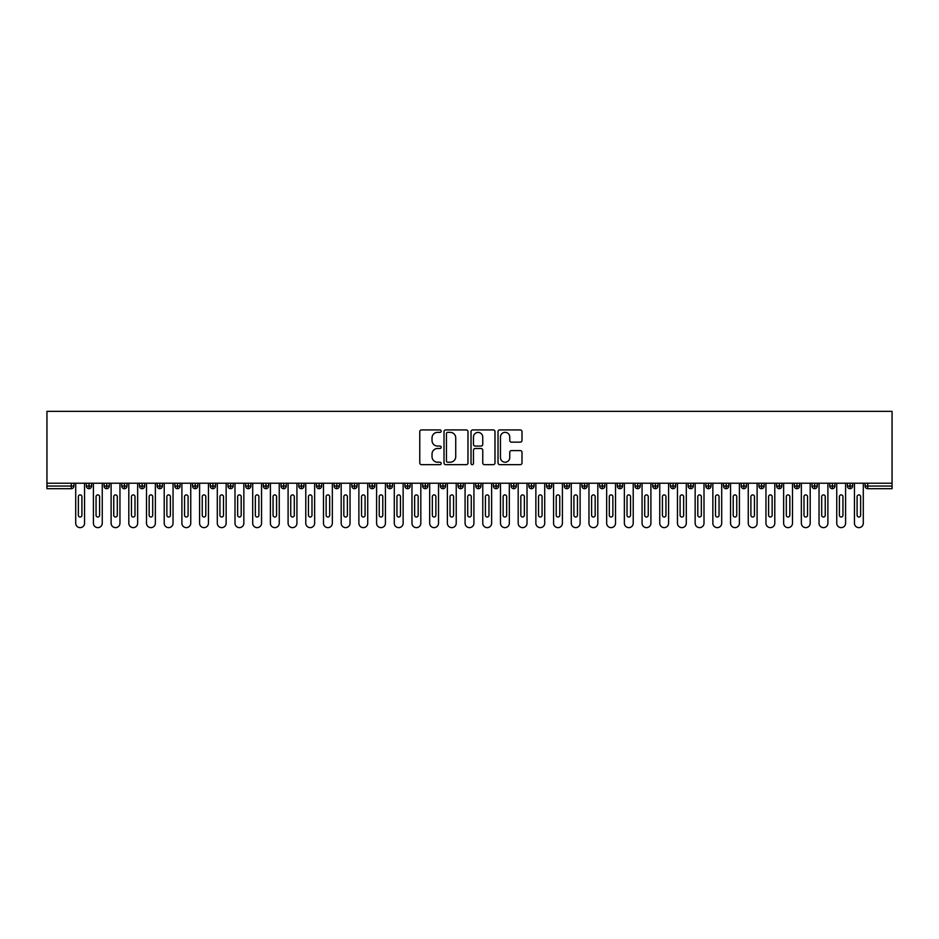 <?xml version="1.0" encoding="UTF-8"?>
<svg xmlns="http://www.w3.org/2000/svg" width="939" height="939" viewBox="0 0 939 939"><rect width="100%" height="100%" fill="white"/><g stroke="black" fill="none" stroke-linecap="round" stroke-linejoin="round"><path stroke-width="1.41" d="M441.189 431.13A1.221 1.221 0 0 0 439.968 429.921L421.505 429.921A1.737 1.737 0 0 0 419.768 431.658L419.768 462.927A1.737 1.737 0 0 0 421.505 464.664L439.968 464.664A1.221 1.221 0 0 0 441.189 463.443A1.221 1.221 0 0 0 439.968 462.223L437.574 462.223A5.564 5.564 0 0 1 432.022 456.671L432.022 454.065A5.564 5.564 0 0 1 437.574 448.502L439.968 448.502A1.221 1.221 0 0 0 441.189 447.293A1.221 1.221 0 0 0 439.968 446.072L437.574 446.072A5.564 5.564 0 0 1 432.022 440.508L432.022 437.903A5.564 5.564 0 0 1 437.574 432.351L439.968 432.351A1.221 1.221 0 0 0 441.189 431.13M520.265 442.163A1.737 1.737 0 0 0 522.002 440.426L522.002 431.658A1.737 1.737 0 0 0 520.265 429.921L499.771 429.921A1.737 1.737 0 0 0 498.034 431.658L498.034 462.927A1.737 1.737 0 0 0 499.771 464.664L520.265 464.664A1.737 1.737 0 0 0 522.002 462.927L522.002 452.328A1.737 1.737 0 0 0 520.265 450.591L511.497 450.591A1.737 1.737 0 0 0 509.76 452.328L509.76 457.586A4.648 4.648 0 0 1 505.112 462.223A4.648 4.648 0 0 1 500.464 457.586L500.464 436.999A4.648 4.648 0 0 1 505.112 432.351A4.648 4.648 0 0 1 509.76 436.999L509.76 440.426A1.737 1.737 0 0 0 511.497 442.163L520.265 442.163M46.95 483.221L46.95 411.364L892.05 411.364L892.05 483.221L46.95 483.221L46.95 486.05L71.247 486.05L71.247 483.221M467.974 431.658A1.737 1.737 0 0 0 466.237 429.921L445.743 429.921A1.737 1.737 0 0 0 444.006 431.658L444.006 462.927A1.737 1.737 0 0 0 445.743 464.664L466.237 464.664A1.737 1.737 0 0 0 467.974 462.927L467.974 431.658M472.763 429.921L493.257 429.921A1.737 1.737 0 0 1 494.994 431.658L494.994 462.927A1.737 1.737 0 0 1 493.257 464.664L484.489 464.664A1.737 1.737 0 0 1 482.752 462.927L482.752 450.239A1.737 1.737 0 0 0 481.014 448.502L475.193 448.502A1.737 1.737 0 0 0 473.456 450.239L473.456 463.443A1.221 1.221 0 0 1 472.235 464.664A1.221 1.221 0 0 1 471.026 463.443L471.026 431.658A1.737 1.737 0 0 1 472.763 429.921M73.899 486.05L71.247 486.05L71.247 488.703A2.653 2.653 0 0 0 73.899 486.05L73.899 483.221L73.899 486.05A2.653 2.653 0 0 1 71.247 488.703L46.95 488.703L46.95 486.05M892.05 483.221L892.05 488.703L867.753 488.703A2.653 2.653 0 0 1 865.101 486.05L865.101 483.221M89.029 483.221L89.029 488.703A2.653 2.653 0 0 1 86.376 486.05L86.376 483.221L86.376 486.05A2.653 2.653 0 0 0 89.029 488.703A2.653 2.653 0 0 0 91.599 486.05L91.599 483.221M106.729 483.221L106.729 488.703A2.653 2.653 0 0 1 104.076 486.05L104.076 483.221L104.076 486.05A2.653 2.653 0 0 0 106.729 488.703A2.653 2.653 0 0 0 109.288 486.05L109.288 483.221M124.429 483.221L124.429 488.703A2.653 2.653 0 0 1 121.765 486.05L121.765 483.221L121.765 486.05A2.653 2.653 0 0 0 124.429 488.703A2.653 2.653 0 0 0 126.988 486.05L126.988 483.221M142.118 483.221L142.118 488.703A2.653 2.653 0 0 1 139.465 486.05L139.465 483.221L139.465 486.05A2.653 2.653 0 0 0 142.118 488.703A2.653 2.653 0 0 0 144.688 486.05L144.688 483.221M159.818 483.221L159.818 488.703A2.653 2.653 0 0 1 157.165 486.05L157.165 483.221L157.165 486.05A2.653 2.653 0 0 0 159.818 488.703A2.653 2.653 0 0 0 162.388 486.05L162.388 483.221M177.518 483.221L177.518 488.703A2.653 2.653 0 0 1 174.865 486.05L174.865 483.221L174.865 486.05A2.653 2.653 0 0 0 177.518 488.703A2.653 2.653 0 0 0 180.088 486.05L180.088 483.221M195.218 483.221L195.218 488.703A2.653 2.653 0 0 1 192.565 486.05L192.565 483.221L192.565 486.05A2.653 2.653 0 0 0 195.218 488.703A2.653 2.653 0 0 0 197.789 486.05L197.789 483.221M212.918 483.221L212.918 488.703A2.653 2.653 0 0 1 210.266 486.05L210.266 483.221L210.266 486.05A2.653 2.653 0 0 0 212.918 488.703A2.653 2.653 0 0 0 215.489 486.05L215.489 483.221M230.618 483.221L230.618 488.703A2.653 2.653 0 0 1 227.966 486.05L227.966 483.221L227.966 486.05A2.653 2.653 0 0 0 230.618 488.703A2.653 2.653 0 0 0 233.177 486.05L233.177 483.221M248.319 483.221L248.319 488.703A2.653 2.653 0 0 1 245.654 486.05L245.654 483.221L245.654 486.05A2.653 2.653 0 0 0 248.319 488.703A2.653 2.653 0 0 0 250.877 486.05L250.877 483.221M266.007 483.221L266.007 488.703A2.653 2.653 0 0 1 263.354 486.05L263.354 483.221L263.354 486.05A2.653 2.653 0 0 0 266.007 488.703A2.653 2.653 0 0 0 268.577 486.05L268.577 483.221M283.707 483.221L283.707 488.703A2.653 2.653 0 0 1 281.054 486.05L281.054 483.221L281.054 486.05A2.653 2.653 0 0 0 283.707 488.703A2.653 2.653 0 0 0 286.278 486.05L286.278 483.221M301.407 483.221L301.407 488.703A2.653 2.653 0 0 1 298.755 486.05A2.653 2.653 0 0 0 301.407 488.703A2.653 2.653 0 0 1 298.755 486.05L298.755 483.221M303.978 483.221L303.978 486.05A2.653 2.653 0 0 1 301.407 488.703A2.653 2.653 0 0 0 303.978 486.05L298.755 486.05M319.107 488.703A2.653 2.653 0 0 1 316.455 486.05L316.455 483.221L316.455 486.05A2.653 2.653 0 0 0 319.107 488.703A2.653 2.653 0 0 0 321.678 486.05L321.678 483.221L321.678 486.05A2.653 2.653 0 0 1 319.107 488.703L319.107 486.05L321.678 486.05M336.808 483.221L336.808 488.703A2.653 2.653 0 0 1 334.155 486.05L334.155 483.221L334.155 486.05A2.653 2.653 0 0 0 336.808 488.703A2.653 2.653 0 0 0 339.378 486.05L339.378 483.221M354.508 483.221L354.508 488.703A2.653 2.653 0 0 1 351.855 486.05L351.855 483.221L351.855 486.05A2.653 2.653 0 0 0 354.508 488.703A2.653 2.653 0 0 0 357.066 486.05L357.066 483.221M372.208 483.221L372.208 486.05L369.543 486.05L369.543 483.221L369.543 486.05A2.653 2.653 0 0 0 372.208 488.703A2.653 2.653 0 0 0 374.767 486.05L374.767 483.221L374.767 486.05A2.653 2.653 0 0 1 372.208 488.703A2.653 2.653 0 0 1 369.543 486.05A2.653 2.653 0 0 0 372.208 488.703L372.208 486.05L374.767 486.05M389.896 483.221L389.896 488.703A2.653 2.653 0 0 1 387.244 486.05L387.244 483.221L387.244 486.05A2.653 2.653 0 0 0 389.896 488.703A2.653 2.653 0 0 0 392.467 486.05L392.467 483.221M407.596 483.221L407.596 488.703A2.653 2.653 0 0 1 404.944 486.05L404.944 483.221L404.944 486.05A2.653 2.653 0 0 0 407.596 488.703A2.653 2.653 0 0 0 410.167 486.05L410.167 483.221M425.297 483.221L425.297 488.703A2.653 2.653 0 0 1 422.644 486.05L422.644 483.221L422.644 486.05A2.653 2.653 0 0 0 425.297 488.703A2.653 2.653 0 0 0 427.867 486.05L427.867 483.221M442.997 483.221L442.997 488.703A2.653 2.653 0 0 1 440.344 486.05L440.344 483.221M445.567 483.221L445.567 486.05A2.653 2.653 0 0 1 442.997 488.703A2.653 2.653 0 0 0 445.567 486.05L440.344 486.05A2.653 2.653 0 0 0 442.997 488.703M460.697 483.221L460.697 488.703A2.653 2.653 0 0 1 458.044 486.05L458.044 483.221L458.044 486.05A2.653 2.653 0 0 0 460.697 488.703A2.653 2.653 0 0 0 463.256 486.05L463.256 483.221M478.397 483.221L478.397 488.703A2.653 2.653 0 0 1 475.744 486.05L475.744 483.221M480.956 483.221L480.956 486.05A2.653 2.653 0 0 1 478.397 488.703A2.653 2.653 0 0 0 480.956 486.05L475.744 486.05A2.653 2.653 0 0 0 478.397 488.703M496.097 483.221L496.097 488.703A2.653 2.653 0 0 1 493.433 486.05L493.433 483.221M498.656 483.221L498.656 486.05A2.653 2.653 0 0 1 496.097 488.703A2.653 2.653 0 0 0 498.656 486.05L493.433 486.05A2.653 2.653 0 0 0 496.097 488.703M513.786 483.221L513.786 488.703A2.653 2.653 0 0 1 511.133 486.05A2.653 2.653 0 0 0 513.786 488.703A2.653 2.653 0 0 1 511.133 486.05L511.133 483.221M516.356 483.221L516.356 486.05L516.356 483.221M531.486 483.221L531.486 488.703A2.653 2.653 0 0 1 528.833 486.05L528.833 483.221M534.056 483.221L534.056 486.05A2.653 2.653 0 0 1 531.486 488.703A2.653 2.653 0 0 0 534.056 486.05L528.833 486.05A2.653 2.653 0 0 0 531.486 488.703M549.186 483.221L549.186 488.703A2.653 2.653 0 0 1 546.533 486.05L546.533 483.221M551.756 483.221L551.756 486.05A2.653 2.653 0 0 1 549.186 488.703A2.653 2.653 0 0 0 551.756 486.05L546.533 486.05A2.653 2.653 0 0 0 549.186 488.703M566.886 483.221L566.886 488.703A2.653 2.653 0 0 1 564.233 486.05L564.233 483.221M569.457 483.221L569.457 486.05A2.653 2.653 0 0 1 566.886 488.703A2.653 2.653 0 0 0 569.457 486.05L564.233 486.05A2.653 2.653 0 0 0 566.886 488.703M584.586 483.221L584.586 488.703A2.653 2.653 0 0 1 581.934 486.05L581.934 483.221M587.145 483.221L587.145 486.05A2.653 2.653 0 0 1 584.586 488.703A2.653 2.653 0 0 0 587.145 486.05L581.934 486.05A2.653 2.653 0 0 0 584.586 488.703M602.286 483.221L602.286 488.703A2.653 2.653 0 0 1 599.622 486.05L599.622 483.221M604.845 483.221L604.845 486.05L604.845 483.221M619.986 483.221L619.986 488.703A2.653 2.653 0 0 1 617.322 486.05L617.322 483.221M622.545 483.221L622.545 486.05A2.653 2.653 0 0 1 619.986 488.703A2.653 2.653 0 0 0 622.545 486.05L617.322 486.05A2.653 2.653 0 0 0 619.986 488.703M637.675 483.221L637.675 488.703A2.653 2.653 0 0 1 635.022 486.05L635.022 483.221L635.022 486.05A2.653 2.653 0 0 0 637.675 488.703A2.653 2.653 0 0 0 640.245 486.05L640.245 483.221M655.375 483.221L655.375 488.703A2.653 2.653 0 0 1 652.722 486.05L652.722 483.221M657.946 483.221L657.946 486.05L657.946 483.221M673.075 483.221L673.075 488.703A2.653 2.653 0 0 1 670.423 486.05A2.653 2.653 0 0 0 673.075 488.703A2.653 2.653 0 0 1 670.423 486.05L670.423 483.221M675.646 483.221L675.646 486.05L675.646 483.221M690.775 483.221L690.775 488.703A2.653 2.653 0 0 1 688.123 486.05L688.123 483.221L688.123 486.05A2.653 2.653 0 0 0 690.775 488.703A2.653 2.653 0 0 0 693.346 486.05L693.346 483.221M708.476 483.221L708.476 488.703A2.653 2.653 0 0 1 705.823 486.05A2.653 2.653 0 0 0 708.476 488.703A2.653 2.653 0 0 1 705.823 486.05L705.823 483.221M711.034 483.221L711.034 486.05A2.653 2.653 0 0 1 708.476 488.703A2.653 2.653 0 0 0 711.034 486.05L705.823 486.05M726.176 483.221L726.176 488.703A2.653 2.653 0 0 1 723.511 486.05L723.511 483.221L723.511 486.05A2.653 2.653 0 0 0 726.176 488.703A2.653 2.653 0 0 0 728.734 486.05L728.734 483.221M743.864 483.221L743.864 488.703A2.653 2.653 0 0 1 741.211 486.05L741.211 483.221M746.435 483.221L746.435 486.05L746.435 483.221M761.564 483.221L761.564 488.703A2.653 2.653 0 0 1 758.912 486.05A2.653 2.653 0 0 0 761.564 488.703A2.653 2.653 0 0 1 758.912 486.05L758.912 483.221M764.135 483.221L764.135 486.05L764.135 483.221M779.264 483.221L779.264 488.703A2.653 2.653 0 0 1 776.612 486.05L776.612 483.221M781.835 483.221L781.835 486.05L781.835 483.221M796.965 483.221L796.965 488.703A2.653 2.653 0 0 1 794.312 486.05L794.312 483.221M799.535 483.221L799.535 486.05A2.653 2.653 0 0 1 796.965 488.703A2.653 2.653 0 0 0 799.535 486.05L794.312 486.05A2.653 2.653 0 0 0 796.965 488.703M814.665 483.221L814.665 488.703A2.653 2.653 0 0 1 812.012 486.05A2.653 2.653 0 0 0 814.665 488.703A2.653 2.653 0 0 1 812.012 486.05L812.012 483.221M817.235 483.221L817.235 486.05A2.653 2.653 0 0 1 814.665 488.703A2.653 2.653 0 0 0 817.235 486.05L812.012 486.05M832.365 483.221L832.365 488.703A2.653 2.653 0 0 1 829.712 486.05A2.653 2.653 0 0 0 832.365 488.703A2.653 2.653 0 0 1 829.712 486.05L829.712 483.221M834.924 483.221L834.924 486.05L834.924 483.221M850.065 483.221L850.065 488.703A2.653 2.653 0 0 1 847.401 486.05L847.401 483.221L847.401 486.05A2.653 2.653 0 0 0 850.065 488.703A2.653 2.653 0 0 0 852.624 486.05L852.624 483.221M319.107 483.221L319.107 486.05L316.455 486.05M513.786 488.703A2.653 2.653 0 0 0 516.356 486.05A2.653 2.653 0 0 1 513.786 488.703M602.286 488.703A2.653 2.653 0 0 0 604.845 486.05A2.653 2.653 0 0 1 602.286 488.703A2.653 2.653 0 0 1 599.622 486.05L604.845 486.05M655.375 488.703A2.653 2.653 0 0 0 657.946 486.05A2.653 2.653 0 0 1 655.375 488.703A2.653 2.653 0 0 1 652.722 486.05L657.946 486.05M673.075 488.703A2.653 2.653 0 0 0 675.646 486.05A2.653 2.653 0 0 1 673.075 488.703M743.864 488.703A2.653 2.653 0 0 0 746.435 486.05A2.653 2.653 0 0 1 743.864 488.703A2.653 2.653 0 0 1 741.211 486.05L746.435 486.05M761.564 488.703A2.653 2.653 0 0 0 764.135 486.05A2.653 2.653 0 0 1 761.564 488.703M779.264 488.703A2.653 2.653 0 0 0 781.835 486.05A2.653 2.653 0 0 1 779.264 488.703A2.653 2.653 0 0 1 776.612 486.05L781.835 486.05M832.365 488.703A2.653 2.653 0 0 0 834.924 486.05A2.653 2.653 0 0 1 832.365 488.703M867.753 488.703A2.653 2.653 0 0 1 865.101 486.05A2.653 2.653 0 0 0 867.753 488.703L867.753 486.05L892.05 486.05M447.657 432.351A1.221 1.221 0 0 0 446.436 433.56L446.436 461.014A1.221 1.221 0 0 0 447.657 462.223L450.168 462.223A5.564 5.564 0 0 0 455.732 456.671L455.732 437.903A5.564 5.564 0 0 0 450.168 432.351L447.657 432.351M482.752 437.081A4.648 4.648 0 0 0 478.104 432.433A4.648 4.648 0 0 0 473.456 437.081L473.456 444.335A1.737 1.737 0 0 0 475.193 446.072L481.014 446.072A1.737 1.737 0 0 0 482.752 444.335L482.752 437.081M75.707 483.221L75.707 523.211A4.425 4.425 0 0 0 80.132 527.636A4.425 4.425 0 0 0 84.557 523.211L84.557 483.221M81.904 496.672A1.772 1.772 0 0 0 80.132 494.9A1.772 1.772 0 0 0 78.36 496.672L78.36 515.253A1.772 1.772 0 0 0 80.132 517.025A1.772 1.772 0 0 0 81.904 515.253L81.904 496.672M93.407 483.221L93.407 523.211A4.425 4.425 0 0 0 97.832 527.636A4.425 4.425 0 0 0 102.257 523.211L102.257 483.221M99.604 496.672A1.772 1.772 0 0 0 97.832 494.9A1.772 1.772 0 0 0 96.06 496.672L96.06 515.253A1.772 1.772 0 0 0 97.832 517.025A1.772 1.772 0 0 0 99.604 515.253L99.604 496.672M111.107 483.221L111.107 523.211A4.425 4.425 0 0 0 115.532 527.636A4.425 4.425 0 0 0 119.957 523.211L119.957 483.221M117.305 496.672A1.772 1.772 0 0 0 115.532 494.9A1.772 1.772 0 0 0 113.76 496.672L113.76 515.253A1.772 1.772 0 0 0 115.532 517.025A1.772 1.772 0 0 0 117.305 515.253L117.305 496.672M128.807 483.221L128.807 523.211A4.425 4.425 0 0 0 133.232 527.636A4.425 4.425 0 0 0 137.657 523.211L137.657 483.221M135.005 496.672A1.772 1.772 0 0 0 133.232 494.9A1.772 1.772 0 0 0 131.46 496.672L131.46 515.253A1.772 1.772 0 0 0 133.232 517.025A1.772 1.772 0 0 0 135.005 515.253L135.005 496.672M146.507 483.221L146.507 523.211A4.425 4.425 0 0 0 150.933 527.636A4.425 4.425 0 0 0 155.358 523.211L155.358 483.221M152.693 496.672A1.772 1.772 0 0 0 150.933 494.9A1.772 1.772 0 0 0 149.16 496.672L149.16 515.253A1.772 1.772 0 0 0 150.933 517.025A1.772 1.772 0 0 0 152.693 515.253L152.693 496.672M164.208 483.221L164.208 523.211A4.425 4.425 0 0 0 168.621 527.636A4.425 4.425 0 0 0 173.046 523.211L173.046 483.221M170.393 496.672A1.772 1.772 0 0 0 168.621 494.9A1.772 1.772 0 0 0 166.86 496.672L166.86 515.253A1.772 1.772 0 0 0 168.621 517.025A1.772 1.772 0 0 0 170.393 515.253L170.393 496.672M181.896 483.221L181.896 523.211A4.425 4.425 0 0 0 186.321 527.636A4.425 4.425 0 0 0 190.746 523.211L190.746 483.221M188.093 496.672A1.772 1.772 0 0 0 186.321 494.9A1.772 1.772 0 0 0 184.56 496.672L184.56 515.253A1.772 1.772 0 0 0 186.321 517.025A1.772 1.772 0 0 0 188.093 515.253L188.093 496.672M199.596 483.221L199.596 523.211A4.425 4.425 0 0 0 204.021 527.636A4.425 4.425 0 0 0 208.446 523.211L208.446 483.221M205.794 496.672A1.772 1.772 0 0 0 204.021 494.9A1.772 1.772 0 0 0 202.249 496.672L202.249 515.253A1.772 1.772 0 0 0 204.021 517.025A1.772 1.772 0 0 0 205.794 515.253L205.794 496.672M217.296 483.221L217.296 523.211A4.425 4.425 0 0 0 221.721 527.636A4.425 4.425 0 0 0 226.146 523.211L226.146 483.221M223.494 496.672A1.772 1.772 0 0 0 221.721 494.9A1.772 1.772 0 0 0 219.949 496.672L219.949 515.253A1.772 1.772 0 0 0 221.721 517.025A1.772 1.772 0 0 0 223.494 515.253L223.494 496.672M234.996 483.221L234.996 523.211A4.425 4.425 0 0 0 239.422 527.636A4.425 4.425 0 0 0 243.847 523.211L243.847 483.221M241.194 496.672A1.772 1.772 0 0 0 239.422 494.9A1.772 1.772 0 0 0 237.649 496.672L237.649 515.253A1.772 1.772 0 0 0 239.422 517.025A1.772 1.772 0 0 0 241.194 515.253L241.194 496.672M252.697 483.221L252.697 523.211A4.425 4.425 0 0 0 257.122 527.636A4.425 4.425 0 0 0 261.547 523.211L261.547 483.221M258.894 496.672A1.772 1.772 0 0 0 257.122 494.9A1.772 1.772 0 0 0 255.349 496.672L255.349 515.253A1.772 1.772 0 0 0 257.122 517.025A1.772 1.772 0 0 0 258.894 515.253L258.894 496.672M270.397 483.221L270.397 523.211A4.425 4.425 0 0 0 274.822 527.636A4.425 4.425 0 0 0 279.247 523.211L279.247 483.221M276.582 496.672A1.772 1.772 0 0 0 274.822 494.9A1.772 1.772 0 0 0 273.049 496.672L273.049 515.253A1.772 1.772 0 0 0 274.822 517.025A1.772 1.772 0 0 0 276.582 515.253L276.582 496.672M288.097 483.221L288.097 523.211A4.425 4.425 0 0 0 292.51 527.636A4.425 4.425 0 0 0 296.935 523.211L296.935 483.221M294.283 496.672A1.772 1.772 0 0 0 292.51 494.9A1.772 1.772 0 0 0 290.75 496.672L290.75 515.253A1.772 1.772 0 0 0 292.51 517.025A1.772 1.772 0 0 0 294.283 515.253L294.283 496.672M305.785 483.221L305.785 523.211A4.425 4.425 0 0 0 310.21 527.636A4.425 4.425 0 0 0 314.635 523.211L314.635 483.221M311.983 496.672A1.772 1.772 0 0 0 310.21 494.9A1.772 1.772 0 0 0 308.45 496.672L308.45 515.253A1.772 1.772 0 0 0 310.21 517.025A1.772 1.772 0 0 0 311.983 515.253L311.983 496.672M323.486 483.221L323.486 523.211A4.425 4.425 0 0 0 327.911 527.636A4.425 4.425 0 0 0 332.336 523.211L332.336 483.221M329.683 496.672A1.772 1.772 0 0 0 327.911 494.9A1.772 1.772 0 0 0 326.138 496.672L326.138 515.253A1.772 1.772 0 0 0 327.911 517.025A1.772 1.772 0 0 0 329.683 515.253L329.683 496.672M341.186 483.221L341.186 523.211A4.425 4.425 0 0 0 345.611 527.636A4.425 4.425 0 0 0 350.036 523.211L350.036 483.221M347.383 496.672A1.772 1.772 0 0 0 345.611 494.9A1.772 1.772 0 0 0 343.838 496.672L343.838 515.253A1.772 1.772 0 0 0 345.611 517.025A1.772 1.772 0 0 0 347.383 515.253L347.383 496.672M358.886 483.221L358.886 523.211A4.425 4.425 0 0 0 363.311 527.636A4.425 4.425 0 0 0 367.736 523.211L367.736 483.221M365.083 496.672A1.772 1.772 0 0 0 363.311 494.9A1.772 1.772 0 0 0 361.538 496.672L361.538 515.253A1.772 1.772 0 0 0 363.311 517.025A1.772 1.772 0 0 0 365.083 515.253L365.083 496.672M376.586 483.221L376.586 523.211A4.425 4.425 0 0 0 381.011 527.636A4.425 4.425 0 0 0 385.436 523.211L385.436 483.221M382.783 496.672A1.772 1.772 0 0 0 381.011 494.9A1.772 1.772 0 0 0 379.239 496.672L379.239 515.253A1.772 1.772 0 0 0 381.011 517.025A1.772 1.772 0 0 0 382.783 515.253L382.783 496.672M394.286 483.221L394.286 523.211A4.425 4.425 0 0 0 398.711 527.636A4.425 4.425 0 0 0 403.136 523.211L403.136 483.221M400.472 496.672A1.772 1.772 0 0 0 398.711 494.9A1.772 1.772 0 0 0 396.939 496.672L396.939 515.253A1.772 1.772 0 0 0 398.711 517.025A1.772 1.772 0 0 0 400.472 515.253L400.472 496.672M411.975 483.221L411.975 523.211A4.425 4.425 0 0 0 416.4 527.636A4.425 4.425 0 0 0 420.825 523.211L420.825 483.221M418.172 496.672A1.772 1.772 0 0 0 416.4 494.9A1.772 1.772 0 0 0 414.639 496.672L414.639 515.253A1.772 1.772 0 0 0 416.4 517.025A1.772 1.772 0 0 0 418.172 515.253L418.172 496.672M429.675 483.221L429.675 523.211A4.425 4.425 0 0 0 434.1 527.636A4.425 4.425 0 0 0 438.525 523.211L438.525 483.221M435.872 496.672A1.772 1.772 0 0 0 434.1 494.9A1.772 1.772 0 0 0 432.339 496.672L432.339 515.253A1.772 1.772 0 0 0 434.1 517.025A1.772 1.772 0 0 0 435.872 515.253L435.872 496.672M447.375 483.221L447.375 523.211A4.425 4.425 0 0 0 451.8 527.636A4.425 4.425 0 0 0 456.225 523.211L456.225 483.221M453.572 496.672A1.772 1.772 0 0 0 451.8 494.9A1.772 1.772 0 0 0 450.027 496.672L450.027 515.253A1.772 1.772 0 0 0 451.8 517.025A1.772 1.772 0 0 0 453.572 515.253L453.572 496.672M465.075 483.221L465.075 523.211A4.425 4.425 0 0 0 469.5 527.636A4.425 4.425 0 0 0 473.925 523.211L473.925 483.221M471.272 496.672A1.772 1.772 0 0 0 469.5 494.9A1.772 1.772 0 0 0 467.728 496.672L467.728 515.253A1.772 1.772 0 0 0 469.5 517.025A1.772 1.772 0 0 0 471.272 515.253L471.272 496.672M482.775 483.221L482.775 523.211A4.425 4.425 0 0 0 487.2 527.636A4.425 4.425 0 0 0 491.625 523.211L491.625 483.221M488.973 496.672A1.772 1.772 0 0 0 487.2 494.9A1.772 1.772 0 0 0 485.428 496.672L485.428 515.253A1.772 1.772 0 0 0 487.2 517.025A1.772 1.772 0 0 0 488.973 515.253L488.973 496.672M500.475 483.221L500.475 523.211A4.425 4.425 0 0 0 504.9 527.636A4.425 4.425 0 0 0 509.325 523.211L509.325 483.221M506.661 496.672A1.772 1.772 0 0 0 504.9 494.9A1.772 1.772 0 0 0 503.128 496.672L503.128 515.253A1.772 1.772 0 0 0 504.9 517.025A1.772 1.772 0 0 0 506.661 515.253L506.661 496.672M518.175 483.221L518.175 523.211A4.425 4.425 0 0 0 522.6 527.636A4.425 4.425 0 0 0 527.025 523.211L527.025 483.221M524.361 496.672A1.772 1.772 0 0 0 522.6 494.9A1.772 1.772 0 0 0 520.828 496.672L520.828 515.253A1.772 1.772 0 0 0 522.6 517.025A1.772 1.772 0 0 0 524.361 515.253L524.361 496.672M535.864 483.221L535.864 523.211A4.425 4.425 0 0 0 540.289 527.636A4.425 4.425 0 0 0 544.714 523.211L544.714 483.221M542.061 496.672A1.772 1.772 0 0 0 540.289 494.9A1.772 1.772 0 0 0 538.528 496.672L538.528 515.253A1.772 1.772 0 0 0 540.289 517.025A1.772 1.772 0 0 0 542.061 515.253L542.061 496.672M553.564 483.221L553.564 523.211A4.425 4.425 0 0 0 557.989 527.636A4.425 4.425 0 0 0 562.414 523.211L562.414 483.221M559.761 496.672A1.772 1.772 0 0 0 557.989 494.9A1.772 1.772 0 0 0 556.217 496.672L556.217 515.253A1.772 1.772 0 0 0 557.989 517.025A1.772 1.772 0 0 0 559.761 515.253L559.761 496.672M571.264 483.221L571.264 523.211A4.425 4.425 0 0 0 575.689 527.636A4.425 4.425 0 0 0 580.114 523.211L580.114 483.221M577.462 496.672A1.772 1.772 0 0 0 575.689 494.9A1.772 1.772 0 0 0 573.917 496.672L573.917 515.253A1.772 1.772 0 0 0 575.689 517.025A1.772 1.772 0 0 0 577.462 515.253L577.462 496.672M588.964 483.221L588.964 523.211A4.425 4.425 0 0 0 593.389 527.636A4.425 4.425 0 0 0 597.814 523.211L597.814 483.221M595.162 496.672A1.772 1.772 0 0 0 593.389 494.9A1.772 1.772 0 0 0 591.617 496.672L591.617 515.253A1.772 1.772 0 0 0 593.389 517.025A1.772 1.772 0 0 0 595.162 515.253L595.162 496.672M606.664 483.221L606.664 523.211A4.425 4.425 0 0 0 611.089 527.636A4.425 4.425 0 0 0 615.514 523.211L615.514 483.221M612.862 496.672A1.772 1.772 0 0 0 611.089 494.9A1.772 1.772 0 0 0 609.317 496.672L609.317 515.253A1.772 1.772 0 0 0 611.089 517.025A1.772 1.772 0 0 0 612.862 515.253L612.862 496.672M624.365 483.221L624.365 523.211A4.425 4.425 0 0 0 628.79 527.636A4.425 4.425 0 0 0 633.215 523.211L633.215 483.221M630.55 496.672A1.772 1.772 0 0 0 628.79 494.9A1.772 1.772 0 0 0 627.017 496.672L627.017 515.253A1.772 1.772 0 0 0 628.79 517.025A1.772 1.772 0 0 0 630.55 515.253L630.55 496.672M642.065 483.221L642.065 523.211A4.425 4.425 0 0 0 646.49 527.636A4.425 4.425 0 0 0 650.903 523.211L650.903 483.221M648.25 496.672A1.772 1.772 0 0 0 646.49 494.9A1.772 1.772 0 0 0 644.717 496.672L644.717 515.253A1.772 1.772 0 0 0 646.49 517.025A1.772 1.772 0 0 0 648.25 515.253L648.25 496.672M659.753 483.221L659.753 523.211A4.425 4.425 0 0 0 664.178 527.636A4.425 4.425 0 0 0 668.603 523.211L668.603 483.221M665.951 496.672A1.772 1.772 0 0 0 664.178 494.9A1.772 1.772 0 0 0 662.418 496.672L662.418 515.253A1.772 1.772 0 0 0 664.178 517.025A1.772 1.772 0 0 0 665.951 515.253L665.951 496.672M677.453 483.221L677.453 523.211A4.425 4.425 0 0 0 681.878 527.636A4.425 4.425 0 0 0 686.303 523.211L686.303 483.221M683.651 496.672A1.772 1.772 0 0 0 681.878 494.9A1.772 1.772 0 0 0 680.106 496.672L680.106 515.253A1.772 1.772 0 0 0 681.878 517.025A1.772 1.772 0 0 0 683.651 515.253L683.651 496.672M695.153 483.221L695.153 523.211A4.425 4.425 0 0 0 699.578 527.636A4.425 4.425 0 0 0 704.004 523.211L704.004 483.221M701.351 496.672A1.772 1.772 0 0 0 699.578 494.9A1.772 1.772 0 0 0 697.806 496.672L697.806 515.253A1.772 1.772 0 0 0 699.578 517.025A1.772 1.772 0 0 0 701.351 515.253L701.351 496.672M712.854 483.221L712.854 523.211A4.425 4.425 0 0 0 717.279 527.636A4.425 4.425 0 0 0 721.704 523.211L721.704 483.221M719.051 496.672A1.772 1.772 0 0 0 717.279 494.9A1.772 1.772 0 0 0 715.506 496.672L715.506 515.253A1.772 1.772 0 0 0 717.279 517.025A1.772 1.772 0 0 0 719.051 515.253L719.051 496.672M730.554 483.221L730.554 523.211A4.425 4.425 0 0 0 734.979 527.636A4.425 4.425 0 0 0 739.404 523.211L739.404 483.221M736.751 496.672A1.772 1.772 0 0 0 734.979 494.9A1.772 1.772 0 0 0 733.206 496.672L733.206 515.253A1.772 1.772 0 0 0 734.979 517.025A1.772 1.772 0 0 0 736.751 515.253L736.751 496.672M748.254 483.221L748.254 523.211A4.425 4.425 0 0 0 752.679 527.636A4.425 4.425 0 0 0 757.104 523.211L757.104 483.221M754.44 496.672A1.772 1.772 0 0 0 752.679 494.9A1.772 1.772 0 0 0 750.907 496.672L750.907 515.253A1.772 1.772 0 0 0 752.679 517.025A1.772 1.772 0 0 0 754.44 515.253L754.44 496.672M765.954 483.221L765.954 523.211A4.425 4.425 0 0 0 770.379 527.636A4.425 4.425 0 0 0 774.792 523.211L774.792 483.221M772.14 496.672A1.772 1.772 0 0 0 770.379 494.9A1.772 1.772 0 0 0 768.607 496.672L768.607 515.253A1.772 1.772 0 0 0 770.379 517.025A1.772 1.772 0 0 0 772.14 515.253L772.14 496.672M783.642 483.221L783.642 523.211A4.425 4.425 0 0 0 788.067 527.636A4.425 4.425 0 0 0 792.493 523.211L792.493 483.221M789.84 496.672A1.772 1.772 0 0 0 788.067 494.9A1.772 1.772 0 0 0 786.307 496.672L786.307 515.253A1.772 1.772 0 0 0 788.067 517.025A1.772 1.772 0 0 0 789.84 515.253L789.84 496.672M801.343 483.221L801.343 523.211A4.425 4.425 0 0 0 805.768 527.636A4.425 4.425 0 0 0 810.193 523.211L810.193 483.221M807.54 496.672A1.772 1.772 0 0 0 805.768 494.9A1.772 1.772 0 0 0 803.995 496.672L803.995 515.253A1.772 1.772 0 0 0 805.768 517.025A1.772 1.772 0 0 0 807.54 515.253L807.54 496.672M819.043 483.221L819.043 523.211A4.425 4.425 0 0 0 823.468 527.636A4.425 4.425 0 0 0 827.893 523.211L827.893 483.221M825.24 496.672A1.772 1.772 0 0 0 823.468 494.9A1.772 1.772 0 0 0 821.695 496.672L821.695 515.253A1.772 1.772 0 0 0 823.468 517.025A1.772 1.772 0 0 0 825.24 515.253L825.24 496.672M836.743 483.221L836.743 523.211A4.425 4.425 0 0 0 841.168 527.636A4.425 4.425 0 0 0 845.593 523.211L845.593 483.221M842.94 496.672A1.772 1.772 0 0 0 841.168 494.9A1.772 1.772 0 0 0 839.396 496.672L839.396 515.253A1.772 1.772 0 0 0 841.168 517.025A1.772 1.772 0 0 0 842.94 515.253L842.94 496.672M854.443 483.221L854.443 523.211A4.425 4.425 0 0 0 858.868 527.636A4.425 4.425 0 0 0 863.293 523.211L863.293 483.221M860.64 496.672A1.772 1.772 0 0 0 858.868 494.9A1.772 1.772 0 0 0 857.096 496.672L857.096 515.253A1.772 1.772 0 0 0 858.868 517.025A1.772 1.772 0 0 0 860.64 515.253L860.64 496.672M867.753 483.221L867.753 486.05L865.101 486.05M86.376 486.05A2.653 2.653 0 0 0 89.029 488.703A2.653 2.653 0 0 0 91.599 486.05L86.376 486.05M104.076 486.05A2.653 2.653 0 0 0 106.729 488.703A2.653 2.653 0 0 0 109.288 486.05L104.076 486.05M121.765 486.05A2.653 2.653 0 0 0 124.429 488.703A2.653 2.653 0 0 0 126.988 486.05L121.765 486.05M139.465 486.05A2.653 2.653 0 0 0 142.118 488.703A2.653 2.653 0 0 0 144.688 486.05L139.465 486.05M157.165 486.05A2.653 2.653 0 0 0 159.818 488.703A2.653 2.653 0 0 0 162.388 486.05L157.165 486.05M174.865 486.05L180.088 486.05A2.653 2.653 0 0 1 177.518 488.703M192.565 486.05A2.653 2.653 0 0 0 195.218 488.703A2.653 2.653 0 0 0 197.789 486.05L192.565 486.05M210.266 486.05L215.489 486.05A2.653 2.653 0 0 1 212.918 488.703M227.966 486.05A2.653 2.653 0 0 0 230.618 488.703A2.653 2.653 0 0 0 233.177 486.05L227.966 486.05M245.654 486.05A2.653 2.653 0 0 0 248.319 488.703A2.653 2.653 0 0 0 250.877 486.05L245.654 486.05M263.354 486.05A2.653 2.653 0 0 0 266.007 488.703A2.653 2.653 0 0 0 268.577 486.05L263.354 486.05M281.054 486.05A2.653 2.653 0 0 0 283.707 488.703A2.653 2.653 0 0 0 286.278 486.05L281.054 486.05M334.155 486.05L339.378 486.05A2.653 2.653 0 0 1 336.808 488.703M351.855 486.05A2.653 2.653 0 0 0 354.508 488.703A2.653 2.653 0 0 0 357.066 486.05L351.855 486.05M387.244 486.05L392.467 486.05A2.653 2.653 0 0 1 389.896 488.703M404.944 486.05A2.653 2.653 0 0 0 407.596 488.703A2.653 2.653 0 0 0 410.167 486.05L404.944 486.05M422.644 486.05L427.867 486.05A2.653 2.653 0 0 1 425.297 488.703M458.044 486.05L463.256 486.05A2.653 2.653 0 0 1 460.697 488.703M511.133 486.05L516.356 486.05M635.022 486.05L640.245 486.05A2.653 2.653 0 0 1 637.675 488.703M670.423 486.05L675.646 486.05M688.123 486.05A2.653 2.653 0 0 0 690.775 488.703A2.653 2.653 0 0 0 693.346 486.05L688.123 486.05M723.511 486.05L728.734 486.05A2.653 2.653 0 0 1 726.176 488.703M758.912 486.05L764.135 486.05M829.712 486.05L834.924 486.05M847.401 486.05A2.653 2.653 0 0 0 850.065 488.703A2.653 2.653 0 0 0 852.624 486.05L847.401 486.05"/></g></svg>
